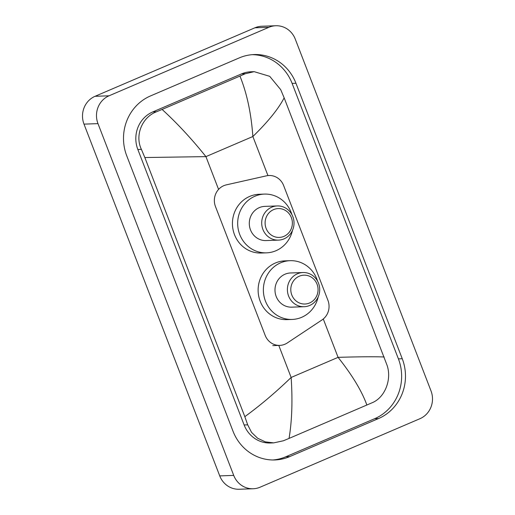 <?xml version="1.0" encoding="UTF-8"?>
<svg xmlns="http://www.w3.org/2000/svg" width="515" height="515" viewBox="0 0 515 515"><rect width="100%" height="100%" fill="white"/><g stroke="black" fill="none" stroke-linecap="round" stroke-linejoin="round"><path stroke-width="0.77" d="M226.291 184.879A16.036 15.154 88 0 0 223.768 185.696A16.036 15.154 88 0 0 215.482 206.573L265.18 335.374A16.036 15.154 88 0 0 279.774 345.385A16.036 15.154 88 0 0 287.286 342.958L321.991 319.944A16.036 15.154 88 0 0 327.933 300.342L283.623 185.516A16.036 15.154 88 0 0 269.036 175.506A16.036 15.154 88 0 0 266.39 175.847L226.291 184.879M253.174 488.754L239.192 489.25A21.379 20.201 -92 0 1 219.738 475.899L84.003 124.128A21.379 20.201 -92 0 1 95.056 96.299L254.931 27.791A21.379 20.201 -92 0 1 261.826 26.246L275.808 25.75A21.379 20.201 -92 0 1 295.262 39.101L430.997 390.872A21.379 20.201 -92 0 1 419.944 418.701L260.069 487.209A21.379 20.201 -92 0 1 253.174 488.754A21.379 20.201 -92 0 1 233.72 475.403L97.985 123.632A21.379 20.201 -92 0 1 109.038 95.803L268.914 27.295A21.379 20.201 -92 0 1 275.808 25.75M239.314 57.88L150.489 95.938A45.964 43.434 88 0 0 126.729 155.775L233.025 431.242A45.964 43.434 88 0 0 274.849 459.953A45.964 43.434 88 0 0 289.668 456.625L378.493 418.566A45.964 43.434 88 0 0 402.254 358.736L295.958 83.263A45.964 43.434 88 0 0 254.133 54.551A45.964 43.434 88 0 0 239.314 57.88M272.931 459.972A45.964 43.434 88 0 0 285.825 456.76L374.643 418.701A45.964 43.434 88 0 0 398.41 358.871L292.114 83.398A45.964 43.434 88 0 0 252.208 54.667M254.172 71.669L269.718 76.329L280.72 89.681L284.151 97.837C278.461 108.839 268.038 121.733 252.865 136.514C251.211 113.364 246.904 93.221 239.939 76.085L245.275 73.742L254.172 71.669L250.889 71.785A28.859 27.269 88 0 0 241.587 73.87L152.762 111.929A28.859 27.269 88 0 0 137.846 149.498L244.136 424.972A28.859 27.269 88 0 0 270.401 442.997L273.684 442.881L265.257 441.844L257.622 438.233L251.552 432.375L247.702 424.843L244.831 416.667C260.39 405.318 275.828 392.25 291.142 377.463C292.687 400.612 291.986 420.935 289.044 438.42L283.392 440.776L273.684 442.881M284.151 97.837L387.016 365.154C391.986 379.201 385.136 397.406 372.216 402.717L289.044 438.42M239.939 76.085L162.103 109.438C177.018 123.072 191.632 138.805 205.929 156.624L144.837 157.532L244.831 416.667M144.837 157.532L141.406 149.376C134.634 135.394 142.14 117.156 156.451 111.8L162.103 109.438M366.88 405.067C361.852 391.078 352.247 375.178 338.078 357.352C358.717 356.734 374.07 356.612 384.145 356.972M283.894 236.379A14.433 13.635 -92 0 1 266.113 228.409A14.433 13.635 -92 0 1 273.574 209.624A14.433 13.635 -92 0 1 291.355 217.594A14.433 13.635 -92 0 1 283.894 236.379M283.977 238.889A17.104 16.158 -92 0 1 278.461 240.125A17.104 16.158 -92 0 1 262.064 226.574A17.104 16.158 -92 0 1 271.74 207.178A17.104 16.158 -92 0 1 277.257 205.942A17.104 16.158 -92 0 1 293.659 219.487A17.104 16.158 -92 0 1 283.977 238.889M277.257 205.942L264.845 206.38A17.104 16.158 88 0 0 259.335 207.616A17.104 16.158 88 0 0 249.653 227.012A17.104 16.158 88 0 0 266.055 240.563L278.461 240.125M292.475 230.398A29.394 27.778 -92 0 1 275.963 250.721A29.394 27.778 -92 0 1 266.487 252.846A29.394 27.778 -92 0 1 238.297 229.561A29.394 27.778 -92 0 1 254.938 196.221A29.394 27.778 -92 0 1 264.414 194.097A29.394 27.778 -92 0 1 291.915 214.652M266.487 252.846L261.247 253.032A29.394 27.778 -92 0 1 233.057 229.748A29.394 27.778 -92 0 1 249.691 196.408A29.394 27.778 -92 0 1 259.167 194.277L264.414 194.097M309.592 302.968A14.433 13.635 -92 0 1 291.805 294.998A14.433 13.635 -92 0 1 299.267 276.214A14.433 13.635 -92 0 1 317.047 284.183A14.433 13.635 -92 0 1 309.592 302.968M309.67 305.472A17.104 16.158 -92 0 1 304.159 306.715A17.104 16.158 -92 0 1 287.756 293.164A17.104 16.158 -92 0 1 297.438 273.768A17.104 16.158 -92 0 1 302.949 272.532A17.104 16.158 -92 0 1 319.351 286.076A17.104 16.158 -92 0 1 309.67 305.472M302.949 272.532L290.544 272.969A17.104 16.158 88 0 0 285.027 274.205A17.104 16.158 88 0 0 275.345 293.601A17.104 16.158 88 0 0 291.748 307.152L304.159 306.715M318.167 296.988A29.394 27.778 -92 0 1 301.661 317.311A29.394 27.778 -92 0 1 292.185 319.435A29.394 27.778 -92 0 1 263.995 296.151A29.394 27.778 -92 0 1 280.63 262.811A29.394 27.778 -92 0 1 290.106 260.68A29.394 27.778 -92 0 1 317.607 281.242M292.185 319.435L286.939 319.622A29.394 27.778 -92 0 1 258.749 296.337A29.394 27.778 -92 0 1 275.39 262.998A29.394 27.778 -92 0 1 284.866 260.867L290.106 260.68M267.942 175.583L252.865 136.514L205.929 156.624L218.579 189.404M323.278 318.985L338.078 357.352L291.142 377.463L278.782 345.423M233.72 475.403L219.738 475.899M268.914 27.295L254.931 27.791M109.038 95.803L95.056 96.299M97.985 123.632L84.003 124.128M285.825 456.76L289.668 456.625M292.114 83.398L295.958 83.263M398.41 358.871L402.254 358.736M374.643 418.701L378.493 418.566M241.587 73.87L245.275 73.742M244.136 424.972L247.702 424.843M137.846 149.498L141.406 149.376M152.762 111.929L156.451 111.8M267.929 175.544L269.036 175.506M272.77 345.636L279.774 345.385"/></g></svg>
